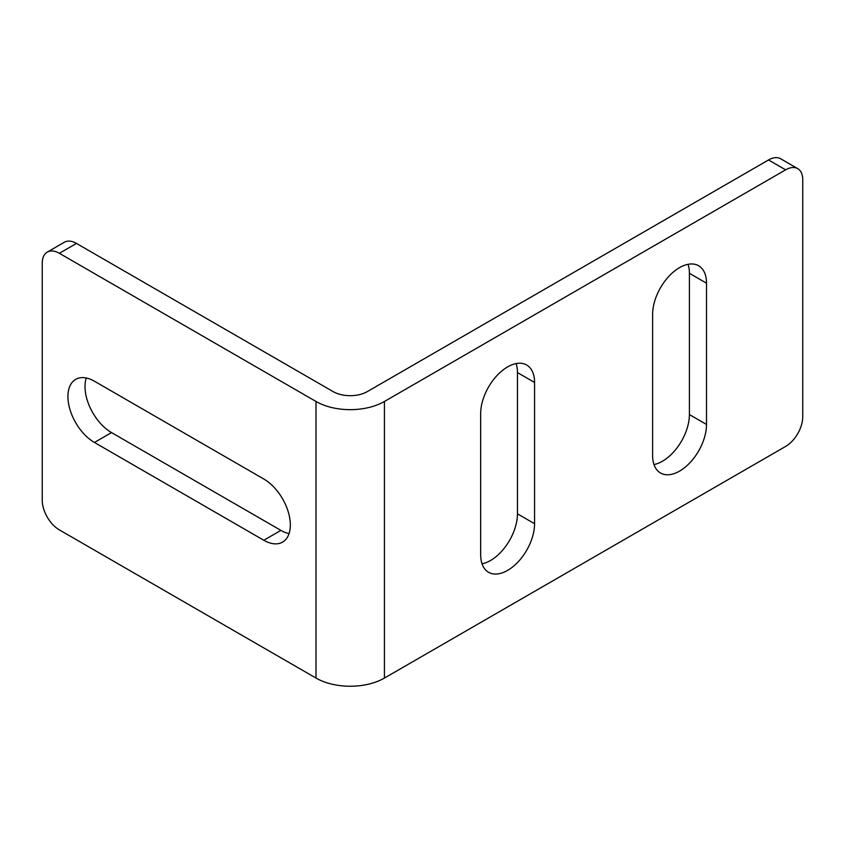 <?xml version="1.0" encoding="UTF-8"?>
<svg xmlns="http://www.w3.org/2000/svg" width="845" height="845" viewBox="0 0 845 845"><rect width="100%" height="100%" fill="white"/><g stroke="black" fill="none" stroke-linecap="round" stroke-linejoin="round"><path stroke-width="1.27" d="M289.053 533.596A37.507 21.653 60 0 1 280.92 530.385L111.54 432.587A37.507 21.653 60 0 1 85.018 386.661A37.507 21.653 60 0 1 86.296 378M94.429 381.222A37.507 21.653 -120 0 0 75.68 379.363A37.507 21.653 -120 0 0 67.917 396.537A37.507 21.653 -120 0 0 94.429 442.463L263.809 540.261A37.507 21.653 -120 0 0 282.568 542.12A37.507 21.653 -120 0 0 288.314 512.059A37.507 21.653 -120 0 0 263.809 479.02L94.429 381.222M59.361 529.889L315.998 678.06A48.387 27.938 180 0 0 384.433 678.06L785.639 446.424A24.199 13.974 120 0 0 802.75 416.786L802.75 179.71A24.199 13.974 120 0 0 797.743 168.641A24.199 13.974 120 0 0 785.639 169.834L384.433 401.47A48.387 27.938 0 0 1 315.998 401.47L59.361 253.31A24.199 13.974 -120 0 0 47.257 252.106A24.199 13.974 -120 0 0 42.25 263.186L42.25 500.251A24.199 13.974 -120 0 0 59.361 529.889M785.639 169.834L768.527 159.958L367.321 391.594A24.199 13.974 0 0 1 333.11 391.594L76.472 243.423L59.361 253.31M653.988 464.549A38.109 22.002 120 0 0 689.404 414.568L689.404 273.305L706.515 283.191A38.109 22.002 -60 0 0 698.614 265.742A38.109 22.002 -60 0 0 669.251 275.945A38.109 22.002 -60 0 0 652.615 314.298L652.615 455.561A38.109 22.002 120 0 0 660.515 472.999A38.109 22.002 120 0 0 689.879 462.796A38.109 22.002 120 0 0 706.515 424.443L706.515 283.191M688.031 264.316A38.109 22.002 -60 0 1 689.404 273.305M482.041 563.826A38.109 22.002 120 0 0 517.457 513.834L517.457 372.582L534.568 382.458A38.109 22.002 -60 0 0 526.667 365.008A38.109 22.002 -60 0 0 497.304 375.222A38.109 22.002 -60 0 0 480.668 413.575L480.668 554.827A38.109 22.002 120 0 0 488.568 572.276A38.109 22.002 120 0 0 517.932 562.062A38.109 22.002 120 0 0 534.568 523.71L534.568 382.458M516.094 363.582A38.109 22.002 -60 0 1 517.457 372.582M768.527 159.958A24.199 13.974 -60 0 1 780.632 158.765L797.743 168.641M47.257 252.106L64.368 242.23A24.199 13.974 60 0 1 76.472 243.423M384.433 678.06L384.433 401.47M315.998 401.47L315.998 678.06M517.457 513.834L534.568 523.71M689.404 414.568L706.515 424.443M94.429 442.463L111.54 432.587M263.809 540.261L280.92 530.385"/></g></svg>
